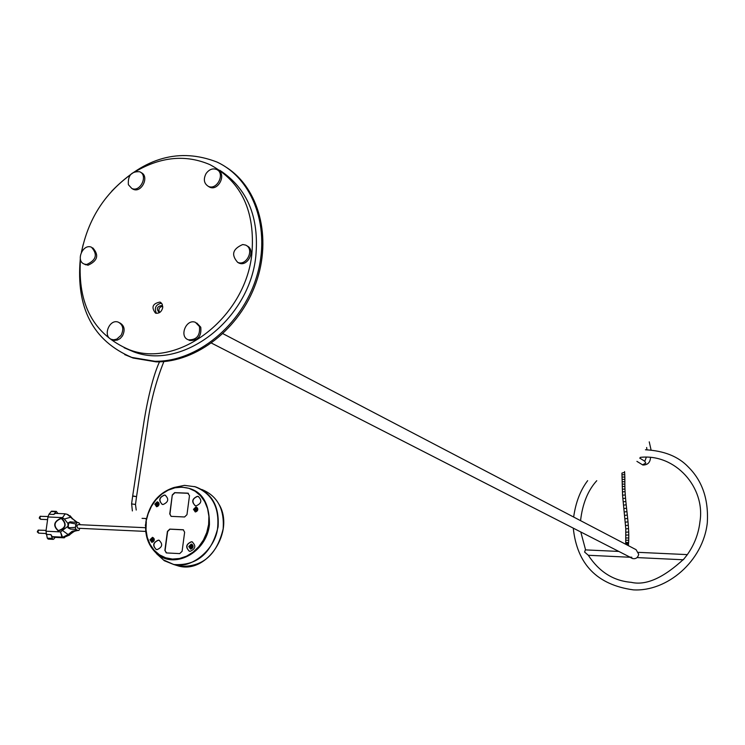 <?xml version="1.0" encoding="UTF-8"?>
<svg xmlns="http://www.w3.org/2000/svg" width="745" height="745" viewBox="0 0 745 745"><rect width="100%" height="100%" fill="white"/><g stroke="black" fill="none" stroke-linecap="round" stroke-linejoin="round"><path stroke-width="1.12" d="M630.233 546.625L636.1 549.689L638.726 554.308C637.822 557.782 635.746 559.188 632.477 558.527L631.695 558.126M629.898 546.43L626.852 544.846M630.466 557.335L631.844 557.26L629.711 557.074M217.708 526.789C219.263 506.702 211.682 493.348 194.957 486.736L184.471 485.368L174.153 487.454C197.742 485.246 209.503 497.613 209.438 524.554C206.663 553.097 172.952 570.409 155.686 552.613L155.686 552.604C147.78 544.716 144.53 534.426 145.927 521.714L145.983 521.677C144.558 534.305 147.799 544.623 155.686 552.613L163.388 559.868L173.036 564.207C190.18 570.363 216.432 549.186 217.708 526.789M166.61 552.939L164.868 550.453L167.42 531.39L169.795 529.099L183.223 529.751L184.639 532.191L182.097 551.319L179.703 553.61L166.61 552.939M166.237 552.883L165.083 550.527L167.634 531.464L170.009 529.173L183.512 529.853M172.291 494.941L169.748 513.938L171.145 516.36L184.574 516.974L186.967 514.674L189.5 495.611L187.74 493.143L174.665 492.65L172.291 494.941L169.962 514.022L171.061 516.332M190.115 551.328C195.628 548.86 196.261 545.694 192.033 541.829L191.381 541.736C185.868 544.222 185.244 547.389 189.491 551.235L190.115 551.328M192.517 541.978L191.595 541.811C186.306 543.971 185.514 547.091 189.221 551.16M158.452 502.456L157.735 502.521L157.502 504.253L156.245 504.132L158.014 504.216M188.42 493.311L174.879 492.734L172.505 495.025M164.366 495.034C158.974 497.474 158.312 500.593 162.373 504.402L163.099 504.514C168.482 502.093 169.152 498.964 165.111 495.146L164.366 495.034M197.406 496.31L198.179 496.431C202.267 500.295 201.588 503.434 196.14 505.864L195.395 505.753C191.279 501.897 191.949 498.75 197.406 496.31M157.046 549.652L156.441 549.568C152.241 545.759 152.865 542.621 158.322 540.134L158.946 540.218C163.118 544.046 162.484 547.193 157.046 549.652M165.567 495.304L164.58 495.118C159.411 497.232 158.592 500.295 162.121 504.328M156.189 549.503C152.52 545.47 153.293 542.369 158.527 540.209L159.411 540.367M195.116 505.669C191.558 501.59 192.387 498.507 197.611 496.393L198.664 496.598M145.908 532.777L145.824 532.154M201.83 489.493C217.456 495.946 224.562 509.086 223.146 528.913C216.814 555.221 202.156 567.643 179.154 566.191L174.06 564.617M156.627 553.777L164.319 560.724L173.753 564.524C196.913 565.986 211.682 553.451 218.08 526.929C219.477 506.442 212.027 493.106 195.712 486.913L194.277 486.541M158.815 504.449L157.782 504.132L158.76 504.859M157.698 505.883L157.717 504.402M158.806 502.912L158.275 502.521M158.294 502.642L157.782 504.132M158.918 504.877L157.689 504.756L157.754 506.339M157.735 502.521L156.012 504.477L157.102 506.442L157.418 504.886L157.186 506.563M157.009 504.728L156.161 504.765L156.245 504.132M157.987 504.421L157.502 504.253M157.093 504.104L157.614 502.614M157.567 504.253L158.005 503.285M154.038 539.995L152.995 539.697L153.982 540.432M152.865 540.497L153.237 539.78M154.001 538.449L152.958 538.067L152.725 539.808L151.468 539.678L152.939 539.948M153.517 538.197L152.995 539.697M154.141 540.451L152.911 540.33L152.986 541.932M152.958 538.067L151.235 540.023L152.325 542.006L152.641 540.442L152.408 542.146M152.231 540.293L151.384 540.311L151.468 539.678M153.219 539.957L152.725 539.808M152.315 539.659L152.837 538.169M152.921 541.447L152.706 540.442M152.79 539.808L153.228 538.84M192.992 545.629L191.512 544.744L191.279 546.495L190.012 546.374L191.912 546.504M192.089 544.874L191.577 546.383L192.517 547.119M191.493 548.152L191.195 547.137L191.232 548.935M191.847 546.681L191.67 545.964M191.512 544.744L189.77 546.709L190.878 548.711L191.195 547.137M190.794 546.988L189.928 547.007L190.012 546.374M190.878 546.355L191.4 544.846M192.573 546.718L191.493 547.026L191.577 548.748M192.843 546.513L191.577 546.383M197.509 509.627L196.484 509.31L197.462 510.036M196.317 510.129L196.699 509.394M197.555 508.118L196.419 507.69L196.186 509.431L194.92 509.31L196.391 509.58M197.76 509.431L197.686 509.99M196.997 507.811L196.484 509.31M197.658 510.064L196.401 509.943L196.466 511.554M196.419 507.69L194.678 509.654L195.795 511.638L196.103 510.064L195.879 511.778M195.712 509.915L194.836 509.943L194.92 509.31M196.671 509.599L196.186 509.431M195.795 509.282L196.308 507.783M196.41 511.079L196.177 510.074M196.261 509.431L196.708 508.453M196.391 508.444L196.578 508.91M630.829 557.297L630.214 557.158L630.847 557.176M629.804 557.167L631.536 557.353L629.804 557.167M225.809 167.01C258.934 187.666 272.288 237.664 255.87 283.249C239.667 328.899 196.419 362.498 156.124 361.865L133.104 358.028L124.694 354.592M111.759 191.158C144.595 157.325 179.657 147.612 216.953 162.037C253.691 179.014 271.469 229.451 256.401 277.429C241.641 325.463 196.782 361.977 154.876 361.269L131.837 357.432C92.985 340.819 75.813 307.918 80.311 258.729M81.41 252.192L83.123 244.677M206.067 173.566C203.199 179.238 203.944 183.484 208.283 186.315C216.981 190.767 225.633 173.175 216.562 169.46C212.586 168.063 209.094 169.432 206.067 173.566M208.227 186.287L209.569 187.116C218.229 191.558 226.89 174.088 217.903 170.307M121.072 335.315C124.024 329.234 123.102 324.848 118.306 322.157C109.282 318.497 102.326 336.703 111.694 339.441L113.817 339.785L116.76 339.124L121.072 335.315M111.759 339.478L114.451 340.4L117.393 340.065L120.187 338.519L122.431 335.976C125.374 329.905 124.452 325.518 119.666 322.827L119.619 322.799M128.382 184.704L131.809 188.457C140.321 192.629 148.506 175.187 139.641 171.75C131.474 171.201 127.721 175.522 128.382 184.704M131.874 188.494L133.15 189.249C141.652 193.421 149.829 175.988 140.973 172.551L140.926 172.523M64.582 537.685L61.947 537.117L60.522 531.902L45.976 531.213L47.959 516.965L48.993 514.218L51.554 511.172L56.192 511.396M69.639 535.003L63.437 537.62L69.024 534.873L68.14 534.575L62.552 537.322L60.522 531.902L67.544 526.566L69.294 527.749L75.422 527.348L75.813 529.322L77.759 530.459L78.942 530.393L79.883 528.345M55.093 537.378L53.901 539.007L52.644 539.175L50.93 534.612L52.159 536.642L54.264 537.341L64.042 537.825M48.686 539.119L47.289 538.151L45.976 531.213M57.933 513.491L56.303 511.377L53.742 514.423L48.993 514.218M61.947 537.117L52.159 536.642M75.813 529.322L70.468 529.09L68 527.851L67.963 523.521L64.396 519.023L62.487 517.738L65.178 513.808L55.391 513.38L53.742 514.423M57.886 530.794L58.352 530.934C65.905 528.577 67.143 524.452 62.096 518.567M47.959 516.965L62.506 517.617L65.178 513.929L66.799 514.162L71.418 517.552L67.814 514.506M80.292 524.722L78.821 522.711L76.754 522.459L75.422 527.348L75.888 523.996L69.406 522.72L68.633 523.577L68.214 526.613M68.633 523.577L67.963 523.521L68.279 522.878L70.095 521.807L76.754 522.459M60.801 518.306C53.649 521.658 52.811 525.849 58.268 530.896C66.007 528.27 67.124 524.117 61.621 518.418L60.801 518.306M61.993 518.865L60.848 518.65C54.255 521.509 53.305 525.458 57.98 530.496M60.764 518.622C53.957 521.798 53.156 525.793 58.352 530.598C65.709 528.093 66.771 524.135 61.537 518.725L60.764 518.622M146.15 531.436L77.815 528.242L76.837 526.082L77.964 524.62M132.871 496.189L136.549 496.626L132.684 495.891L136.549 496.626L135.516 504.244M132.657 496.096L143.273 426.187C145.703 409.638 151.514 379.009 159.495 361.828M640.318 457.365C675.408 453.435 705.571 487.584 699.955 521.658C698.577 533.839 694.256 544.986 686.983 555.109L683.538 559.467M629.981 557.251L588.345 555.276L584.592 552.045L585.365 549.885M86.662 264.503C96.254 260.163 97.856 254.399 91.458 247.2C82.779 243.354 75.357 261.141 84.399 264.103L86.662 264.503M84.539 264.177L88.031 265.22C97.623 260.88 99.215 255.125 92.827 247.936L92.706 247.862M199.446 326.506L195.404 322.324C186.138 318.432 178.8 336.852 188.438 339.822C196.661 340.055 200.331 335.613 199.446 326.506M188.373 339.804L189.751 340.484C197.974 340.716 201.644 336.284 200.759 327.185L196.792 323.032M242.74 244.528C232.673 248.886 230.978 254.818 237.646 262.324C246.725 266.598 254.939 248.588 245.515 245.058L242.74 244.528M237.534 262.277L238.922 263.06C247.917 267.315 256.168 249.538 246.902 245.869M162.736 307.583C161.572 311.894 159.16 313.738 155.482 313.114C151.077 307.257 152.557 303.578 159.942 302.079L162.214 304.165L162.736 307.583M161.525 303.159C155.798 304.472 154.085 307.862 156.394 313.328M80.469 259.465C77.443 304.528 93.74 334.635 129.379 349.778C178.269 368.849 245.198 317.845 251.829 254.306C255.488 211.468 241.538 181.594 209.988 164.673C186.017 154.383 161.302 156.608 135.832 171.341M130.198 175C104.347 193.924 88.143 219.542 81.587 251.857M124.145 347.747L133.606 351.798C182.404 370.842 249.184 320.005 255.777 256.653C259.437 217.205 247.433 188.42 219.775 170.288M159.505 312.332C158.219 309.128 159.234 307.117 162.55 306.297M159.924 312.332L158.862 312.183C156.226 308.681 157.111 306.474 161.535 305.58L162.792 306.642M629.469 546.225L627.616 545.265M628.314 545.601L629.525 546.253M145.927 521.705C149.289 503.927 158.685 492.51 174.134 487.454C158.694 492.585 149.298 503.993 145.983 521.677L148.153 513.733L151.44 506.302L156.031 499.681L161.665 494.233L168.109 490.191L175 487.798L182.041 487.156L188.867 488.31L195.116 491.216L200.498 495.732L204.717 501.618L207.576 508.621L208.898 516.341L208.628 524.452L206.765 532.489L203.432 540.013L198.757 546.709L193.03 552.185L186.492 556.189L179.526 558.517L172.458 559.057L165.651 557.791L159.449 554.792L154.15 550.21L150.024 544.297L147.259 537.322L146.001 529.667L146.299 521.668M209.438 524.554L208.628 524.452M190.757 548.981L193.095 546.746L191.698 544.353L189.034 546.541L190.45 548.935M191.297 544.073L188.755 546.495L190.627 549.139C193.672 547.594 193.896 545.899 191.297 544.073M151.961 542.192L154.271 539.967L152.902 537.601L150.285 539.78L151.663 542.146M151.943 542.183C154.532 541.41 154.848 539.883 152.893 537.601L153.302 537.75M157.363 501.99L155.062 504.216L156.403 506.563L159.048 504.384L157.363 501.99M195.46 511.815L197.798 509.571L196.447 507.215L193.737 509.394L195.106 511.759M196 506.917L193.467 509.347L195.33 511.973C198.384 510.4 198.608 508.714 196 506.917M157.288 501.757L154.792 504.169L156.618 506.768C159.616 505.212 159.84 503.536 157.288 501.757M152.511 537.322L150.006 539.734L151.831 542.351C154.839 540.805 155.062 539.138 152.511 537.322M190.729 548.981C193.365 548.19 193.681 546.653 191.689 544.353L192.108 544.511M195.432 511.806C198.04 511.089 198.375 509.552 196.438 507.205L196.866 507.382M157.67 502.558L156.962 502.894M156.05 505.287L157.074 506.591L156.012 504.449L157.689 502.54M151.282 540.87L152.343 542.164L151.226 540.674L151.505 539.184L152.921 538.086L152.129 538.477M191.456 544.772L190.608 545.21M189.798 547.463L191.065 548.925L189.751 546.811L191.474 544.753M192.629 544.949L192.014 544.735M196.363 507.718L195.581 508.109M194.706 510.372L195.777 511.787L194.696 509.533L196.382 507.699M38.852 530.021L37.855 531.287L38.712 533.15L45.985 533.504M40.779 516.183L39.783 517.44L40.658 519.312L47.587 519.628M53.146 539.333L48.397 539.101M52.644 539.175L47.894 538.933M52.038 538.384L47.289 538.151M50.93 534.612L46.181 534.379M55.754 511.722L51.005 511.517M64.396 519.023L70.542 517.244L77.247 522.329M76.167 522.087L71.418 517.552L72.265 518.958M76.875 530.161L72.2 531.269L68.14 534.575L62.776 530.682M77.983 530.514C76.707 529.863 74.062 531.176 70.067 534.444L69.024 534.873L70.067 533.737L73.075 531.567L77.759 530.459M622.261 472.954L624.627 472.377L624.571 471.576M622.094 474.742L624.757 474.723L624.636 472.544M622.159 477.042L624.822 477.07L624.757 474.882M622.187 479.361L624.85 479.417L624.822 477.21M622.196 481.717L624.859 481.773L624.85 479.557M622.205 484.092L624.859 484.129L624.859 481.894M622.233 486.494L624.887 486.494L624.869 484.231M622.308 489.167L624.962 489.102L624.887 486.578M622.429 491.849L625.083 491.728L624.962 489.167M622.643 495.174L625.288 494.978L625.083 491.775M622.904 498.479L625.549 498.237L625.288 495.006M623.22 501.804L625.856 501.525L625.549 498.247M623.556 505.119L626.191 504.812L626.564 508.183M623.928 508.556L626.564 508.22L626.936 511.582M624.31 511.964L626.945 511.629L627.309 514.981M624.683 515.382L627.318 515.046L627.672 518.39M625.046 518.781L627.681 518.455L627.998 521.789M625.372 522.161L628.007 521.863L628.286 525.188M625.651 525.532L628.296 525.262L628.519 528.559M625.884 528.857L628.529 528.643L628.687 531.939M626.042 532.181L628.687 532.023L628.771 534.91M626.126 535.087L628.771 534.985L628.771 537.89M626.126 537.983L628.771 537.964L628.715 540.19M626.07 540.218L628.715 540.255L628.594 542.5M625.949 542.444L628.594 542.565L628.529 543.403M625.893 543.319L628.519 543.468L628.454 544.316M625.809 544.195L628.445 544.381L628.352 545.284M131.595 503.918L135.488 504.449L136.223 510.055M642.516 464.805L645.775 463.176L644.751 461.22L639.732 458.11M626.703 544.781L222.96 333.685M632.477 558.527L629.925 557.223M629.627 556.962L211.506 343.11M158.126 502.204L159.02 503.546L158.853 505.054L157.931 506.237L156.403 506.563M145.396 524.853L145.368 525.663M146.132 519.498L146.309 518.734M179.145 566.181C207.445 573.603 234.796 531.334 219.254 504.719M179.154 566.191L173.753 564.524M133.104 358.028L131.837 357.432M208.283 186.315L209.569 187.116M111.694 339.441L113.063 340.102M131.809 188.457L133.15 189.249M46.088 530.365L38.125 530.161L37.278 531.874L38.656 533.15M48.034 516.509L40.053 516.332L39.215 518.054L40.593 519.312M53.249 539.361L48.574 539.129M56.303 511.377L51.554 511.172M70.03 515.717L71.66 517.654M66.799 514.162L65.178 513.929M77.452 522.31L76.577 522.198M77.871 524.61L145.927 527.739M625.698 544.26L625.781 528.736L622.559 495.22L621.926 473.149M626.191 504.784L625.856 501.525M163.872 361.567C155.733 381.924 150.229 403.213 147.352 425.423L136.577 496.421M146.476 518.548L142.053 518.352M132.684 495.891L131.623 503.713L132.368 510.94M684.189 558.703C663.544 577.924 645.887 585.793 631.192 582.32C613.461 580.867 599.166 571.843 588.317 555.267M585.589 549.903L580.821 532.088M580.56 520.662C582.478 503.788 587.87 490.471 596.754 480.711M645.431 449.775C664.14 450.762 678.434 456.517 688.333 467.022C702.312 480.851 708.644 499.383 707.322 522.627C703.196 561.357 666.831 591.903 633.297 589.863C597.108 584.834 577.105 564.291 573.287 528.233M573.65 517.049C575.736 502.335 580.402 490.21 587.656 480.665M687.337 554.615L638.539 552.352M618.611 551.43L585.319 549.885M683.277 559.774L637.031 557.577M84.399 264.103L85.777 264.82M188.438 339.822L189.751 340.484M650.525 457.393C650.245 462.487 647.684 465.029 642.861 465.02L636.91 461.36M646.66 447.503L646.902 449.784M646.343 457.16L644.807 461.248M649.24 441.86L651.083 450.017M237.646 262.324L238.922 263.06M159.942 302.079L160.818 302.535M129.379 349.778L133.606 351.798M162.056 305.85L161.535 305.58"/></g></svg>
